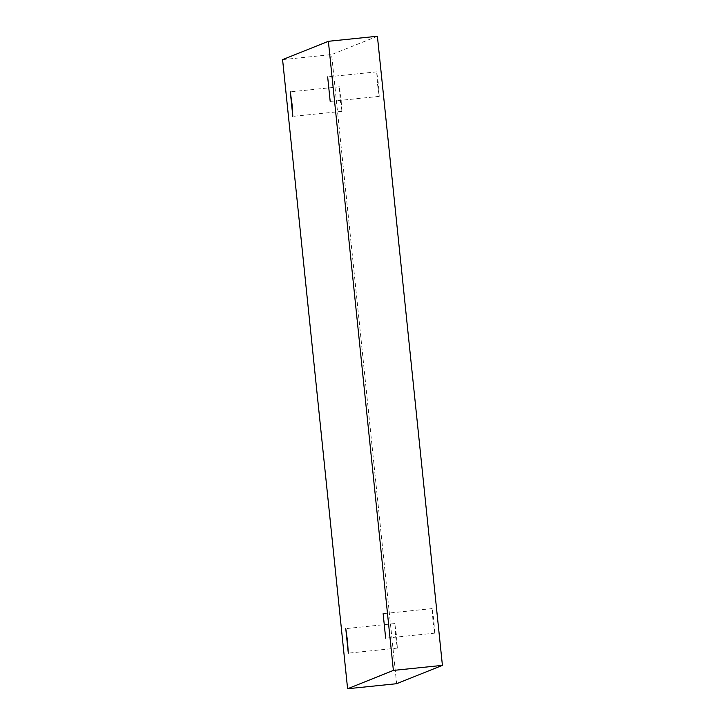 <?xml version="1.0" encoding="UTF-8"?>
<svg xmlns="http://www.w3.org/2000/svg" width="725" height="725" viewBox="0 0 725 725"><rect width="100%" height="100%" fill="white"/><g stroke="black" fill="none" stroke-linecap="round" stroke-linejoin="round"><path stroke-width="0.54" stroke-dasharray="3.62 2.72" d="M377.526 84.281L379.22 96.38L378.414 84.064L376.692 71.847L377.526 84.281M340.161 99.252L341.865 111.342L341.049 99.026L339.336 86.81L340.161 99.252M395.632 636.015L397.336 648.105L396.521 635.798L394.808 623.572L395.632 636.015M432.997 621.053L434.692 633.143L433.876 620.836L432.163 608.61L432.997 621.053M377.399 36.25L331.624 54.583L396.629 683.702M282.587 59.631L331.624 54.583M432.173 608.61L383.135 613.658M434.692 633.143L385.664 638.19M394.808 623.572L345.78 628.62M397.336 648.105L348.299 653.153M339.336 86.81L290.308 91.858M341.865 111.342L292.827 116.39M376.701 71.847L327.664 76.895M379.22 96.38L330.192 101.427"/><path stroke-width="1.09" d="M347.601 688.75L396.629 683.702L442.413 665.369L377.399 36.25L328.371 41.298L282.587 59.631L347.601 688.75L393.376 670.417L442.413 665.369M393.376 670.417L328.371 41.298M327.664 76.895L330.192 101.427L327.664 76.895M290.299 91.858L292.021 104.074L292.827 116.39L290.299 91.858M345.771 628.629L347.493 640.846L348.299 653.153L345.771 628.629M383.135 613.658L385.664 638.19L383.135 613.658"/></g></svg>
